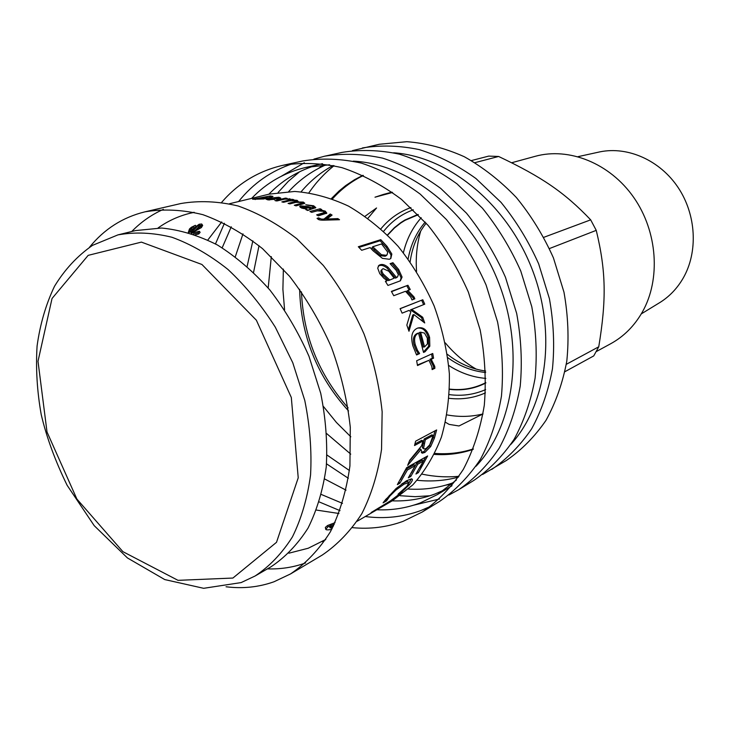 <?xml version="1.0" encoding="UTF-8"?>
<svg xmlns="http://www.w3.org/2000/svg" width="730" height="730" viewBox="0 0 730 730"><rect width="100%" height="100%" fill="white"/><g stroke="black" fill="none" stroke-linecap="round" stroke-linejoin="round"><path stroke-width="1.09" d="M362.929 175.319L354.561 179.689L345.691 185.584L339.067 190.986L331.429 198.551M299.629 289.308C300.86 335.909 317.167 376.452 348.538 410.935M434.323 454.407C447.7 455.31 460.639 453.622 473.14 449.361M391.755 192.674L375.001 197.2L383.268 194.472L392.576 192.556M367.929 218.27L376.552 207.977L365.1 216.244M474.984 162.653L498.617 156.466L488.717 156.101L471.443 160.564M498.617 156.466C541.733 176.925 564.372 192.255 590.68 219.849L543.859 237.305M597.733 152.333L599.978 151.84C627.9 146.146 660.002 160.317 678.152 187.564C696.329 214.784 698.199 251.932 683.243 278.021C677.404 288.14 669.793 296.197 660.44 302.184L658.478 303.379M447.006 414.905C459.279 417.177 471.288 416.848 483.032 413.937L458.988 425.973L449.132 424.395L445.528 422.296M549.425 248.565L596.246 230.361L590.68 219.849M564.956 371.679L593.736 355.911L598.755 346.796L566.316 364.306M596.246 230.361C606.082 271.076 606.53 299.464 598.755 346.796M596.264 351.586L610.627 343.775C623.812 336.548 634.397 325.945 642.382 311.975C660.896 279.262 657.63 231.565 633.722 197.41C609.879 163.191 568.953 146.958 535.245 156.311L511.675 162.744M420.717 231.027C416.94 243.92 415.562 257.38 416.565 271.405M445.318 342.89C454.297 353.712 464.618 362.463 476.27 369.161M458.978 476.288C446.76 477.447 434.478 476.736 422.141 474.153M350.801 436.786L336.448 422.488L323.481 406.546M284.581 309.821L282.902 289.345L283.368 269.087M308.963 192.729C316.081 182.327 324.448 173.311 334.066 165.683M352.389 150.636L379.272 144.266L406.875 141.693C426.037 143.171 445.172 148.181 464.271 156.713C482.977 167.225 500.342 180.821 516.347 197.501C531.212 215.688 543.576 235.817 553.431 257.891L563.98 292.192C568.141 315.67 569.081 338.647 566.799 361.122C562.72 382.83 555.786 402.568 546.004 420.334C534.807 436.622 521.612 449.999 506.419 460.447L482.621 474.464M451.596 484.337L445.875 485.112M318.499 168.393L323.171 164.998M362.436 147.944C380.777 144.96 399.73 145.516 419.285 149.614C438.849 155.791 457.737 165.427 475.933 178.521L500.999 202.329C516.083 220.861 528.63 241.365 538.658 263.831L549.425 298.734C553.687 322.623 554.7 345.974 552.455 368.805C548.394 390.86 541.441 410.88 531.604 428.884C520.326 445.382 507.04 458.905 491.728 469.454M198.14 225.515L193.642 230.215L194.399 231.346L198.861 226.692L198.14 225.515L199.746 225.387L200.567 226.619L199.746 225.387M198.861 226.692L200.476 226.555M196.051 226.546L192.227 230.58L192.994 231.711L190.986 231.857L191.798 229.768L196.114 226.492L195.394 225.296L191.397 227.267L189.444 229.001L188.285 232.505M191.16 233.381L201.389 227.568L202.666 225.397L199.901 225.415L199.18 224.229L196.105 226.482M189.444 229.001L190.192 230.169L188.532 232.578M196.023 226.565L195.394 225.296M194.052 227.869L193.322 226.692L195.302 225.378M190.046 229.95L193.322 226.692M192.227 230.58L190.959 230.808M190.986 231.857L189.973 230.397M202.666 225.397L201.708 224L199.18 224.229M200.522 226.546L201.754 225.086M188.568 232.423L191.616 231.948M192.866 231.519L194.153 230.972M195.239 230.424L200.504 226.574M195.43 234.832L198.815 233.947L200.129 232.35L199.354 231.255L192.611 232.998M198.815 233.947L198.022 232.87L199.354 231.255M193.34 234.102L198.022 232.87M385.823 499.302L385.376 499.849M407.942 481.873L407.45 481.335L401.883 483.771M411.391 478.834L408.909 483.068M384.555 500.889L396.125 488.498L406.482 480.778L411.583 478.844L412.286 479.236C412.76 480.103 411.729 482.001 409.192 484.93L401.381 492.276L398.042 494.21L406.865 486.271L408.827 482.576L404.091 484.118L396.034 489.958L389.847 496.081L386.508 500.889L383.095 502.861L384.555 500.889M385.604 499.712L386.508 500.889M385.805 499.53L386.699 500.698M386.389 498.636L387.128 499.557M407.842 481.508L408.827 482.576M401.007 491.792L401.381 492.276M404.831 488.397L405.25 488.927M431.576 354.013L432.306 358.22L429.943 359.297L433.483 366.323L433.62 368.239L432.096 368.951M433.62 368.239L434.888 368.294L432.123 369.59L431.904 366.77L428.957 360.291L417.405 365.018M429.943 359.297L431.202 359.269L434.742 366.369L434.888 368.294M432.306 358.22L433.565 358.184L431.202 359.269M428.957 360.291L417.496 365.538L416.648 360.766L432.744 353.484L433.565 358.184M419.659 332.424L423.336 347.06L424.577 346.905L427.415 343.885L427.324 338.09L424.513 333.099L420.608 332.196L424.577 346.905M419.412 332.488L420.608 332.196M417.67 328.099C422.679 327.487 426.247 330.663 428.382 337.625L428.565 346.367L429.806 346.221L425.006 351.769L423.528 352.426L418.527 333.072L417.323 333.373C413.6 335.17 412.514 339.058 414.074 345.025L416.209 350.437L418.263 353.475L416.401 354.598M428.565 346.367L423.446 352.024M418.317 353.749L419.567 353.621L416.575 354.962L412.906 345.929C410.461 336.676 411.902 330.79 417.222 328.272L417.952 327.998C423.373 326.748 427.251 329.878 429.596 337.406L429.806 346.221M418.263 353.475L419.567 353.621M416.209 350.437L417.451 350.281L419.513 353.347M418.527 333.072C414.813 334.878 413.737 338.793 415.306 344.815L417.451 350.281M391.545 291.653L407.933 285.266L410.251 289.509L406.774 291.078L412.998 297.621L413.7 299.273M406.902 285.968L409.083 289.947M407.824 290.412L414.083 297.037L414.841 298.835L412.003 299.93L410.88 297.302L405.515 291.288L393.744 295.705L391.389 291.389L407.933 285.266M382.118 269.397L381.571 269.936C380.43 270.821 380.722 272.509 382.429 275L388.561 280.594L394.163 278.148L388.762 271.222L383.186 268.686L382.483 269.041C381.343 269.927 381.635 271.624 383.369 274.151L389.528 279.8M388.561 280.594L394.163 278.148M385.613 281.652L387.174 280.649L383.834 278.194L379.755 273.64L377.693 268.111L379.007 265.328L380.065 264.78C382.374 263.922 385.029 264.753 388.031 267.262L396.381 277.354L397.576 276.843L398.361 274.635L396.171 270.301L390.085 263.667L392.923 262.7L398.644 269.461L402.075 277.071L400.405 280.804L387.94 285.439L385.385 281.287L387.174 280.649M390.513 264.114L392.028 263.594L397.704 270.301L401.099 277.847L400.204 280.922M378.259 266.167L379.189 265.702C381.489 264.853 384.144 265.665 387.128 268.147L395.414 278.139L396.965 277.345M392.028 263.594L392.923 262.7M395.414 278.139L396.381 277.354M387.128 268.147L388.031 267.262M380.613 255.728L381.434 254.734L386.051 255.272L387.119 254.715L387.721 252.105L381.58 243.939L372.711 246.767L371.953 247.835L380.613 255.728L385.221 256.239L386.772 255.117M372.711 246.767L381.434 254.734M358.959 247.415L380.075 240.754L386.225 247.333L391.015 255.016L390.714 258.584M391.846 254.058L390.805 258.511L389.346 259.269L382.41 258.356L372.939 250.645L370.156 247.579L361.678 250.29L358.311 246.74L380.795 239.668L387 246.302L391.846 254.058L391.015 255.016M380.075 240.754L380.795 239.668M318.198 215.724L324.038 213.58M324.375 212.229L326.319 213.525M317.705 210.742L320.196 210.331M311.701 212.339L309.931 211.499L320.123 208.771L321.72 209.528L320.287 209.911L325.224 211.107L326.821 213.142L318.371 215.825L316.628 214.866L324.293 212.53L323.39 211.326L317.285 210.842L311.701 212.339M320.169 210.477L320.287 209.911M319.84 210.167L320.123 208.771M310.296 209.41L310.524 208.087L306.974 207.064L302.147 206.836L303.242 207.794L310.524 208.087M310.405 208.789L311.464 209.09L307.75 210.486L305.897 209.665L306.792 209.172L306.655 209.994L308.754 209.866M312.933 208.707L313.325 207.137L315.114 208.068M300.231 207.411L302.12 207.064L301.964 208.178M312.121 208.917L312.34 207.612L313.343 207.037L311.929 206.033L305.724 204.765L313.617 205.769L315.834 207.658L311.473 209.09M311.655 209.045L312.34 207.612M306.792 209.172L301.426 207.986L299.683 206.398L300.787 205.86L308.115 206.581L311.883 207.731M276.889 200.96L275.137 200.677L285.494 198.104L287.072 198.35L285.512 198.733L290.805 199.171L284.81 199.126L276.889 200.96M285.494 198.104L285.512 198.733M271.624 198.569L277.318 198.606L278.623 198.031L271.587 198.113M277.336 199.144L277.318 198.606M278.65 198.679L279.389 198.743M274.462 199.81L274.443 199.308L268.467 199.819M268.093 199.92L266.039 199.19L268.613 198.286L278.897 197.237L280.758 198.095L277.701 199.19L270.027 198.46L268.412 199.071L274.443 199.308M265.455 198.067L261.367 198.122L268.978 197.675L263.63 198.989L252.635 199.235L270.31 195.941L272.974 196.406L271.752 196.936L269.625 197.027L270.547 196.635L268.658 196.343L255.089 198.888L265.455 198.067L265.51 198.523M298.287 201.991L303.333 202.091L304.821 203.296L296.088 205.86L294.309 205.267L302.275 203.031L302.156 204.263M302.247 203.296L303.935 203.798M296.042 201.599L297.813 202.028M302.275 203.031L301.472 202.365L295.851 202.365L289.846 203.898L288.067 203.405L294.792 201.699L296.07 201.188L295.294 200.631L288.998 200.932L283.614 202.292L281.844 201.9L292.173 199.308L293.761 199.646L292.329 200.011L297.147 200.349L298.315 201.589M292.155 200.385L292.173 199.308M323.892 220.159L329.851 215.35L330.945 215.97M317.961 219.119L317.039 218.398L318.499 217.841L321.583 219.146L323.992 219.073L330.225 214L332.086 215.076L326.812 219.064L337.808 218.599L339.523 219.721L325.416 220.122C321.182 220.305 318.7 219.967 317.961 219.119M337.406 219.776L337.808 218.599M326.493 220.086L326.812 219.064M329.851 215.35L330.225 214M323.655 220.168L323.992 219.073M321.3 220.113L321.583 219.146M318.116 219.201L318.499 217.841M400.149 308.726L422.798 299.756L424.75 304.173L410.506 309.876L421.538 317.659L422.707 317.258L424.723 322.952L413.864 314.566L412.715 315.022L408.417 329.577M421.538 317.659L422.925 321.519M421.694 300.304L423.61 304.629M413.864 314.566L408.973 331.247L406.838 325.115L410.835 311.783L409.01 310.414L402.102 313.152L400.104 308.635L422.798 299.756M411.629 309.374L422.707 317.258M422.351 447.709L424.212 449.014L426.201 448.412L429.641 444.971L433.155 435.491L431.95 434.815L424.112 439.031L422.351 447.709L423.619 448.621M424.112 439.031L425.325 439.715L423.537 448.476M433.155 435.491L425.325 439.715M414.941 443.959L421.776 440.29L422.989 440.975L414.521 445.537L415.625 441.185L436.64 429.952L434.387 438.155L430.673 446.568L424.851 452.454L422.305 453.193L421.027 449.543L419.841 448.777L409.338 461.269M435.053 430.8L433.191 437.452L429.505 445.793L423.692 451.642L421.301 452.408M421.027 449.543L407.65 465.348L409.749 460.21L421.584 445.82L422.989 440.975M409.795 475.486L410.789 476.444L408.307 477.849L415.233 465.621L414.12 464.718L406.254 469.116L400.396 479.701M417.432 471.717L418.39 472.639L415.945 474.026L423.409 461.05L422.305 460.155L416.602 463.331L411.318 472.921M425.563 457.108L419.914 467.583M398.89 482.192L399.894 483.169L397.357 484.611L406.628 467.656L427.634 455.958L418.39 472.639M406.254 469.116L407.376 470.029L399.894 483.169M415.233 465.621L407.376 470.029M416.602 463.331L417.715 464.234L410.789 476.444M423.409 461.05L417.715 464.234M371.123 512.542L392.776 499.43L402.303 491.901L384.673 505.215L389.856 501.638L371.123 512.542M335.061 522.644L327.578 525.509L325.343 527.407L325.744 529.323C326 529.953 327.66 530.035 330.726 529.569L331.703 529.396M333.09 526.704L333.053 526.713C330.453 527.115 329.294 527.023 329.586 526.43L330.809 525.445L331.201 526.795L333.601 525.682M330.553 525.591L327.943 526.868L325.744 529.323M334.276 524.313L330.827 525.481M332.305 528.246L329.987 527.781L329.586 526.43M338.957 513.491L316.446 510.069M207.831 239.997L221.71 221.938M229.457 203.743L269.178 194.143L294.692 191.452C312.549 192.829 330.489 197.721 348.52 206.125C366.25 216.491 382.794 229.904 398.151 246.366C412.459 264.324 424.44 284.162 434.104 305.879C442.17 328.235 447.253 350.847 449.361 373.705C449.68 396.217 447.034 417.35 441.413 437.106C434.222 455.648 424.659 471.607 412.733 484.966L392.457 500.689L357.152 521.256M325.772 539.443L308.243 548.239L288.898 553.194M158.1 227.952C167.809 221.007 178.531 216.089 190.256 213.215L194.226 212.348M363.367 175.51C351.614 181.213 341.312 189.015 332.46 198.925M301.472 291.9C303.351 336.019 318.891 374.645 348.073 407.796M434.806 453.412C448.047 454.443 460.885 452.947 473.314 448.913M117.931 234.887L135.515 230.58L161.585 228.025C179.963 229.822 198.587 235.48 217.449 244.997C236.073 256.686 253.575 271.724 269.963 290.111C285.32 310.122 298.315 332.159 308.945 356.213L320.744 393.379C325.79 418.664 327.624 443.183 326.255 466.926C323.062 489.702 316.993 510.087 308.042 528.1C297.648 544.379 285.229 557.328 270.784 566.927L255.108 575.997L241.11 582.595L203.652 588.307L164.752 579.574L127.44 557.948L94.206 525.655L67.114 485.277C55.142 460.73 46.51 437.16 41.218 414.576C37.084 391.262 35.706 368.431 37.075 346.075C40.059 324.357 45.871 304.437 54.494 286.306C64.687 269.562 77.362 255.911 92.518 245.353L117.931 234.887C135.068 231.811 153.072 232.614 171.961 237.268C191.014 244.212 209.647 254.907 227.879 269.379C245.472 285.832 261.285 305.103 275.31 327.186L292.766 362.719L304.775 400.432C309.931 426.083 311.865 450.93 310.56 474.993C307.43 498.052 301.39 518.674 292.447 536.869C282.045 553.313 269.598 566.352 255.108 575.997M89.507 247.242C104.244 229.083 122.731 217.285 144.96 211.837C163.383 208.743 182.692 209.683 202.894 214.675C223.243 222.048 243.126 233.381 262.545 248.656L289.582 276.314C306.062 297.776 320.005 321.392 331.402 347.179C341.029 373.678 347.325 400.368 350.291 427.269L349.925 465.941C346.495 490.405 339.988 512.341 330.407 531.759C319.284 549.343 306.007 563.396 290.567 573.917L273.987 581.773C258.712 587.185 242.725 588.855 226.044 586.765M305.596 562.949C293.378 567.338 280.649 569.309 267.417 568.88M131.738 231.501C140.99 222.029 151.539 214.647 163.392 209.346M144.96 211.837L180.912 203.515C199.171 200.412 218.261 201.252 238.19 206.006C258.247 213.087 277.801 224 296.845 238.746L323.326 265.464C339.423 286.206 353.001 309.073 364.06 334.048C373.368 359.717 379.399 385.613 382.146 411.738L381.544 449.342C378.012 473.177 371.451 494.584 361.879 513.573C350.792 530.81 337.598 544.626 322.277 555.037L290.567 573.917M221.719 202.274C238.117 183.276 258.475 170.957 282.82 165.327C301.791 162.279 321.492 163.055 341.914 167.644C362.39 174.479 382.237 185.055 401.454 199.354L428.026 225.296C444.086 245.472 457.537 267.737 468.368 292.091L480.148 329.878C484.948 355.674 486.335 380.823 484.291 405.342C480.331 428.966 473.332 450.337 463.285 469.445C451.733 486.901 438.046 501.09 422.241 512.031L403.06 521.357C386.882 527.224 370.055 529.332 352.581 527.671M430.737 506.273L420.644 510.626C402.896 517.086 384.436 519.057 365.265 516.53M340.025 510.653L319.256 501.948M215.487 243.911L224.439 223.252M238.591 201.535C253.118 183.394 271.231 170.747 292.931 163.602M282.82 165.327L302.795 160.965C321.629 157.926 341.147 158.647 361.368 163.109C381.626 169.78 401.235 180.118 420.206 194.107L446.404 219.511C462.227 239.267 475.449 261.094 486.08 284.974L497.595 322.03C502.258 347.343 503.545 372.054 501.455 396.144C497.458 419.376 490.46 440.409 480.459 459.252C468.961 476.471 455.374 490.496 439.688 501.346L422.241 512.031M456.369 480.03L437.361 494.593L420.005 503.025C406.172 508.162 391.782 510.416 376.844 509.777M342.489 503.362L321.401 494.502M222.185 247.798L231.264 226.802M251.622 198.387C266.614 182.728 284.673 172.417 305.797 167.444L329.595 164.788M444.643 489.784L435.016 493.991C421.274 499.119 406.993 501.41 392.174 500.844M346.038 490.158L324.686 478.98M235.306 256.723L242.971 233.874M268.859 194.216C281.707 180.93 296.873 171.486 314.374 165.874M353.284 161.138C409.338 163.775 470.339 212.101 497.687 280.302C525.171 348.447 514.614 425.553 475.996 466.269M439.524 499.001L413.755 505.16M281.452 176.167L304.31 162.763M313.9 159.122L324.704 156.183C343.365 153.163 362.682 153.82 382.666 158.145C402.668 164.633 422.022 174.716 440.71 188.376L466.497 213.187C482.046 232.496 495.031 253.83 505.434 277.19L516.676 313.453C521.193 338.245 522.37 362.454 520.225 386.088C516.192 408.882 509.211 429.55 499.265 448.092C487.841 465.046 474.354 478.889 458.805 489.629L448.977 494.995M429.961 495.761L415.115 496.674L400.122 495.716M348.338 478.287L326.529 463.824M247.123 266.377L252.845 240.854M278.148 192.419L288.304 181.35L299.647 171.732M324.704 156.183L342.087 152.387C360.602 149.385 379.755 149.988 399.547 154.213C419.349 160.564 438.484 170.437 456.953 183.832L482.411 208.178C497.741 227.13 510.526 248.081 520.764 271.022L531.778 306.664C536.176 331.037 537.28 354.853 535.09 378.122C531.038 400.569 524.067 420.945 514.166 439.241C502.815 455.985 489.419 469.682 473.971 480.34L458.805 489.629M453.604 482.585C439.095 487.877 424.048 490.031 408.435 489.036M349.424 470.522L327.049 455.064M253.565 272.345L259.013 245.7M288.77 191.479C299.346 179.963 311.701 171.094 325.826 164.87M458.413 477.128C444.981 480.723 431.22 481.773 417.122 480.276M350.747 454.124L326.775 433.666M268.184 287.976L271.314 256.613M301.107 191.789C310.241 180.949 320.899 172.18 333.081 165.473M393.689 152.78C447.828 156.558 505.388 202.538 531.184 266.833C557.081 331.091 547.381 404.119 510.927 444.324M413.317 209.802C401.555 214.091 391.672 221.254 383.661 231.291M449.342 394.62C462.072 396.317 474.162 394.638 485.623 389.592M380.923 228.8C389.099 218.891 399.1 211.809 410.917 207.557M485.441 392.877L485.258 392.959C473.843 398.005 461.789 399.794 449.096 398.315M421.219 217.75C412.605 227.486 406.656 239.148 403.398 252.717M448.749 365.493C460.502 373.03 472.858 377.328 485.824 378.386M425.207 222.084C416.456 232.322 410.762 244.605 408.125 258.931M447.855 357.737C459.681 366.25 472.292 371.168 485.696 372.501M485.642 371.032C471.927 369.143 459.17 363.577 447.371 354.315M410.141 261.741C412.24 246.895 417.587 234.038 426.183 223.179M418.308 214.711L404.767 220.414L400.688 222.978L394.346 227.961L387.566 235.033M449.57 389.218C461.588 390.577 472.94 388.743 483.634 383.697L485.815 382.593M387.475 234.941L394.355 227.714L400.806 222.613L404.958 220.004L418.025 214.428M485.815 382.995C474.518 388.743 462.437 390.86 449.57 389.346M387.648 235.115L394.474 227.97L400.87 222.933L404.986 220.35L416.438 215.277M483.634 383.697L483.835 383.597C473.086 388.67 461.661 390.504 449.57 389.09M191.798 229.768L191.059 228.609M201.389 227.568L200.65 226.419M191.734 233.244L190.959 232.131M389.263 495.387L389.847 496.081M395.359 489.209L396.034 489.958M403.088 483.059L404.091 484.118M408.49 484.109L409.192 484.93M433.483 366.323L434.742 366.369M414.074 345.025L415.306 344.815M423.756 351.878L425.006 351.769M428.382 337.625L429.596 337.406M412.998 297.621L414.083 297.037M382.429 275L383.369 274.151M401.099 277.847L402.075 277.071M397.704 270.301L398.644 269.461M395.943 277.947L396.919 277.163M379.189 265.702L380.065 264.78M385.221 256.239L386.051 255.272M374.18 250.262L374.955 249.222M386.225 247.333L387 246.302M322.487 214.547L322.833 213.178M324.896 212.485L325.224 211.107M309.666 209.583L309.894 208.251M303.132 208.525L303.242 207.794M313.389 207.183L313.617 205.769M307.996 207.384L308.115 206.581M300.614 207.293L300.787 205.86M289.554 199.336L289.554 198.679M278.668 198.952L278.623 198.031M269.598 200.02L269.571 199.564M278.988 198.706L278.897 197.237M268.667 198.907L268.613 198.286M270.374 196.406L270.31 195.941M294.738 202.648L294.792 201.699M300.705 204.665L300.806 203.597M303.205 203.533L303.333 202.091M297.073 201.799L297.147 200.349M329.44 219.995L329.805 218.863M319.001 219.62L319.338 218.462M423.062 442.718L424.258 443.429M423.692 451.642L424.851 452.454M429.505 445.793L430.673 446.568M433.191 437.452L434.387 438.155M327.578 525.509L327.943 526.868M232.906 578.051L178.02 580.341L122.895 551.661L76.887 499.055L47.021 432.005L38.006 361.286L52.031 298.497L88.175 255.354L141.41 242.114L201.936 264.488L256.376 320.224L291.316 397.494L298.223 477.803L276.515 542.308L232.906 578.051M383.268 194.472L391.974 192.127M599.978 151.84L578.032 156.658M660.44 302.184L641.269 313.9M202.438 225.187L201.708 224M407.45 481.335L408.426 482.402M396.609 277.628L397.576 276.843M378.35 266.021L379.007 265.328M386.289 255.682L387.119 254.715M323.956 213.899L324.293 212.53M313.06 208.588L313.298 207.183M278.632 198.962L278.586 198.095M268.476 199.956L268.43 199.317M255.199 199.573L255.117 199.08M296.006 202.329L296.07 201.188M421.392 452.573L422.305 453.193M325.343 527.407L325.717 528.757M322.304 541.56L325.662 539.607M190.256 213.215L194.034 212.302M437.361 494.593L451.989 485.76M305.797 167.444L322.468 163.693"/></g></svg>
